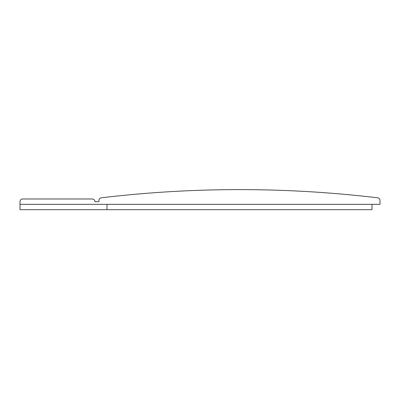 <?xml version="1.0" encoding="UTF-8"?>
<svg xmlns="http://www.w3.org/2000/svg" width="400" height="400" viewBox="0 0 400 400"><rect width="100%" height="100%" fill="white"/><g stroke="black" fill="none" stroke-linecap="round" stroke-linejoin="round"><path stroke-width="0.6" d="M20 204.335L380 204.335L380 200.465A2.675 2.675 0 0 0 377.64 197.805A1168.995 1168.995 0 0 0 101.32 197.805A2.675 2.675 0 0 0 98.96 200.465L98.96 201.66L94.945 201.66A2.675 2.675 0 0 0 92.27 198.98L22.675 198.98A2.675 2.675 0 0 0 20 201.66L20 209.685L371.97 209.685L371.97 204.335M106.99 204.335L106.99 209.685"/></g></svg>

